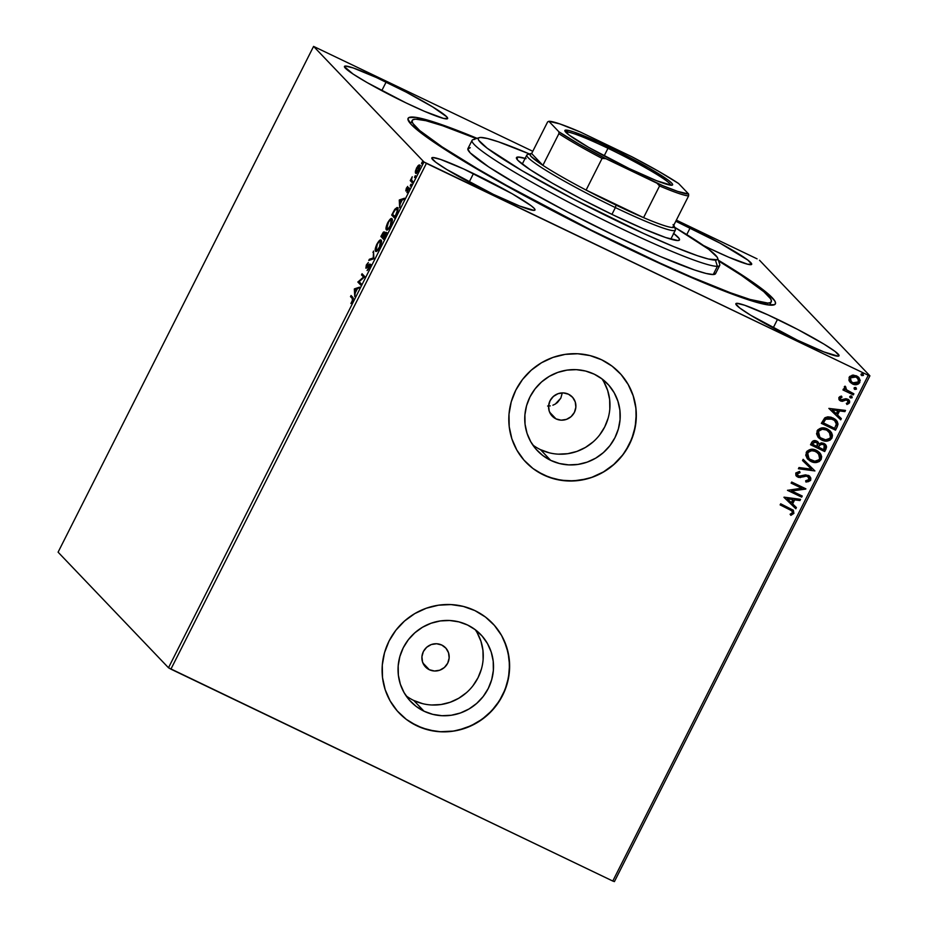 <?xml version="1.0" encoding="UTF-8"?>
<svg xmlns="http://www.w3.org/2000/svg" width="928" height="928" viewBox="0 0 928 928"><rect width="100%" height="100%" fill="white"/><g stroke="black" fill="none" stroke-linecap="round" stroke-linejoin="round"><path stroke-width="1.39" d="M718.353 260.211A205.761 17.586 -153.2 0 1 774.045 304.883A205.761 17.586 -153.2 0 1 627.084 248.112L677.927 271.637L721.346 289.942L753.617 301.461L767.502 304.848L774.636 304.639L775.564 303.178L774.741 300.834L767.804 293.573L744.882 276.869L718.353 260.211M429.304 669.714L422.924 663.033L429.304 669.714L425.117 666.536L422.53 661.977L421.915 656.711L423.365 651.537L426.683 647.268L431.334 644.531L436.636 643.742L441.763 645.041A13.874 13.433 -43.7 0 1 446.414 665.272A13.874 13.433 -43.7 0 1 425.5 666.954A13.874 13.433 -43.7 0 1 441.763 645.041L445.939 648.208L448.537 652.778L449.152 658.045L447.69 663.207L444.384 667.487L439.721 670.225L434.432 671.002L429.304 669.714M562.275 392.996L560.802 398.158L562.275 392.996M557.496 402.45L560.802 398.158L555.315 404.051L557.496 402.45M552.879 405.211L555.315 404.051L552.879 405.211M547.613 406.023L550.281 405.872L547.613 406.023M556 418.876L549.631 412.206L556 418.876L551.824 415.709L549.225 411.139L548.61 405.872L550.072 400.71L553.39 396.43L558.041 393.692L563.342 392.915L568.47 394.203A13.874 13.433 -43.7 0 1 573.121 414.433A13.874 13.433 -43.7 0 1 552.206 416.127A13.874 13.433 -43.7 0 1 568.47 394.203L572.646 397.381L575.244 401.94L575.859 407.206L574.397 412.38L571.091 416.649L566.428 419.386L561.127 420.175L556 418.876M406.046 695.78A48.453 46.934 136.3 0 0 413.76 700.466L424.003 711.196A48.453 46.934 -43.7 0 1 410.733 701.568A48.453 46.934 -43.7 0 1 407.74 640.517A48.453 46.934 -43.7 0 1 467.55 625.008L475.414 629.81L482.142 636.086L487.478 643.591L491.214 652.036L493.197 661.096L493.36 670.434L491.689 679.679L488.256 688.472L483.198 696.487L476.702 703.412L469.011 708.98L460.427 712.982L451.275 715.256L441.925 715.708L432.715 714.34L424.003 711.196L416.138 706.394L409.41 700.118L404.074 692.613L400.339 684.168L398.356 675.108L398.193 665.77L399.864 656.525L403.286 647.732L408.355 639.717L414.851 632.792L422.542 627.224L431.126 623.222L440.278 620.948L449.628 620.496L458.838 621.864L467.55 625.008A48.453 46.934 -43.7 0 1 480.82 634.636A48.453 46.934 -43.7 0 1 483.813 695.687A48.453 46.934 -43.7 0 1 424.003 711.196L413.76 700.466A48.453 46.934 136.3 0 0 471.157 687.95A48.453 46.934 136.3 0 0 475.252 629.694M532.753 444.953A48.453 46.934 136.3 0 0 540.467 449.639L550.71 460.369A48.453 46.934 -43.7 0 1 537.44 450.741A48.453 46.934 -43.7 0 1 534.447 389.69A48.453 46.934 -43.7 0 1 594.245 374.181L602.121 378.984L608.849 385.248L614.185 392.753L617.909 401.209L619.904 410.269L620.066 419.607L618.396 428.84L614.962 437.645L609.905 445.66L603.397 452.586L595.706 458.154L587.134 462.144L577.982 464.418L568.632 464.882L559.422 463.513L550.71 460.369L542.845 455.567L536.106 449.291L530.781 441.786L527.046 433.341L525.062 424.27L524.9 414.944L526.57 405.698L529.992 396.894L535.062 388.878L541.558 381.953L549.248 376.385L557.832 372.395L566.973 370.121L576.334 369.657L585.545 371.026L594.245 374.181A48.453 46.934 -43.7 0 1 607.527 383.798A48.453 46.934 -43.7 0 1 610.52 444.848A48.453 46.934 -43.7 0 1 550.71 460.369L540.467 449.639A48.453 46.934 136.3 0 0 597.864 437.123A48.453 46.934 136.3 0 0 601.959 378.856M525.724 462.028L525.608 461.924A64.728 62.698 136.3 0 0 525.666 461.982A64.728 62.698 136.3 0 0 543.402 474.834L543.483 474.916A64.728 62.698 -43.7 0 1 525.747 462.063A64.728 62.698 -43.7 0 1 521.756 380.515A64.728 62.698 -43.7 0 1 601.634 359.786L590.011 355.586L577.703 353.754L565.21 354.368L552.995 357.408L541.523 362.744L531.257 370.179L522.568 379.424L515.806 390.143L511.224 401.894L508.996 414.236L509.217 426.706L511.862 438.816L516.85 450.103L523.972 460.126L532.962 468.501L543.483 474.916L555.106 479.126L567.414 480.959L579.907 480.344L592.134 477.305L603.594 471.969L613.86 464.522L622.549 455.277L629.312 444.57L633.894 432.819L636.121 420.465L635.9 407.995L633.256 395.896L628.268 384.61L621.145 374.587L612.155 366.2L601.634 359.786A64.728 62.698 -43.7 0 1 619.37 372.65A64.728 62.698 -43.7 0 1 623.372 454.198A64.728 62.698 -43.7 0 1 543.483 474.916L543.402 474.834A64.728 62.698 136.3 0 0 623.291 454.117A64.728 62.698 136.3 0 0 619.289 372.557A64.728 62.698 136.3 0 0 619.185 372.453L619.347 372.615M398.889 712.739A64.728 62.698 136.3 0 0 398.959 712.808A64.728 62.698 136.3 0 0 416.695 725.673L416.776 725.754A64.728 62.698 -43.7 0 1 399.04 712.89A64.728 62.698 -43.7 0 1 395.05 631.342A64.728 62.698 -43.7 0 1 474.939 610.612L463.304 606.413L451.008 604.58L438.503 605.195L426.288 608.234L414.816 613.57L404.55 621.006L395.862 630.263L389.099 640.97L384.517 652.72L382.29 665.074L382.51 677.544L385.166 689.643L390.143 700.93L397.265 710.952L406.267 719.339L416.776 725.754L428.411 729.953L440.707 731.786L453.212 731.171L465.427 728.132L476.888 722.796L487.165 715.36L495.842 706.104L502.605 695.397L507.187 683.646L509.414 671.304L509.205 658.834L506.549 646.723L501.561 635.436L494.438 625.414L485.448 617.027L474.939 610.612A64.728 62.698 -43.7 0 1 492.664 623.477A64.728 62.698 -43.7 0 1 496.666 705.025A64.728 62.698 -43.7 0 1 416.776 725.754L416.695 725.673A64.728 62.698 136.3 0 0 496.584 704.944A64.728 62.698 136.3 0 0 492.594 623.396A64.728 62.698 136.3 0 0 492.49 623.291M473.477 173.559A57.791 4.942 -153.2 0 1 534.992 210.006A57.791 4.942 -153.2 0 1 493.325 194.346L519.808 206.097L534.018 210.378L535.038 209.809L534.076 208.243L531.164 205.749L512.21 193.778L463.78 169.012L440.556 159.419L432.784 157.516L431.764 158.085L435.638 162.145L446.786 169.522L493.325 194.346A57.791 4.942 -153.2 0 1 431.81 157.888A57.791 4.942 -153.2 0 1 473.477 173.559L469.15 182.132L473.477 173.559M690.154 227.882A57.791 4.942 -153.2 0 1 751.668 264.341A57.791 4.942 -153.2 0 1 710.013 248.669L728.642 257.184L747.736 264.26L751.715 264.132L747.84 260.084L719.977 243.136L675.804 221.247A57.791 4.942 -153.2 0 1 690.154 227.882L686.755 234.598L690.154 227.882M386.118 82.082A57.791 4.942 -153.2 0 1 447.632 118.54A57.791 4.942 -153.2 0 1 405.965 102.869L424.606 111.383L443.688 118.459L447.679 118.343L446.716 116.777L432.657 106.906L406.267 92.174L376.42 77.546L353.185 67.941L345.425 66.05L344.404 66.619L353.023 74.008L367.233 82.65L405.965 102.869A57.791 4.942 -153.2 0 1 344.45 66.422A57.791 4.942 -153.2 0 1 386.118 82.082L381.779 90.654L386.118 82.082M777.513 319.348A57.791 4.942 -153.2 0 1 839.028 355.807A57.791 4.942 -153.2 0 1 797.372 340.147L823.855 351.886L838.054 356.178L839.074 355.61L835.212 351.55L824.064 344.172L797.662 329.44L767.816 314.812L744.592 305.219L736.832 303.317L735.811 303.885L739.686 307.945L750.822 315.323L797.372 340.147A57.791 4.942 -153.2 0 1 735.858 303.688A57.791 4.942 -153.2 0 1 777.513 319.348L773.186 327.92L777.513 319.348M614.417 881.6L869.907 375.828L759.51 260.234L869.907 375.828L868.272 375.272L612.782 881.043L170.914 669.146L426.404 163.374L868.272 375.272L423.98 161.982L168.49 667.766L58.093 552.172L313.583 46.4L423.98 161.982L313.583 46.4L532.776 151.287L313.583 46.4L58.093 552.172L168.49 667.766L423.98 161.982L426.404 163.374L170.914 669.146L168.49 667.766L612.782 881.043L868.272 375.272L869.907 375.828L614.417 881.6L612.782 881.043L614.417 881.6M418.911 166.077L418.389 165.404L416.544 168.026L415.292 172.028L415.651 173.281L416.742 172.933L418.888 169.754L419.897 165.694L419.154 164.94L417.971 165.822L415.524 170.659L415.698 173.304M412.276 182.746L412.832 181.633L411.498 179.696L412.241 176.772L410.246 180.612L412.276 182.746L412.832 181.633L411.545 180.02L410.802 179.51L410.246 180.612L412.276 182.746M406.336 188.256L405.896 190.982L408.448 189.022L406.916 192.641L409.062 188.048L408.436 187.734L406.348 189.799L407.705 186.412L406.336 188.256L405.803 190.913L408.378 188.825L406.916 192.641L408.935 187.7L406.348 189.799L407.705 186.412L406.336 188.256M397.59 207.71L394.62 209.577L391.697 215.076L394.47 217.987L397.81 210.47L397.126 207.466L394.899 209.183L391.697 215.076L394.47 217.987L396.163 214.646C398.008 210.691 398.483 208.382 397.59 207.71L398.158 207.918M386.048 232.29L384.528 233.984L384.273 231.849L380.886 236.478L383.658 239.389L385.781 235.004L386.048 232.29L384.18 233.821L384.354 231.954L383.357 232.128L380.886 236.478L383.658 239.389L385.932 232.209M373.88 258.761L373.52 251.059L373.253 257.972L369.379 259.26L368.764 260.466L373.88 258.761L373.52 251.059L373.253 257.972L369.379 259.26L368.764 260.466L373.88 258.761M361.201 283.852L359.136 281.694L364.832 276.66L362.059 273.748L361.502 274.862L363.567 277.031L357.86 282.054L360.644 284.966L361.201 283.852L359.136 281.694L364.832 276.66L362.059 273.748L361.502 274.862L363.567 277.031L357.86 282.054L360.644 284.966L361.201 283.852M352.35 298.561L352.536 300.289L350.888 303.526L353.406 298.422L351.062 295.522L350.494 296.624L353.162 298.955L350.494 296.624L352.35 298.561L352.292 300.858L350.888 303.526L352.582 301.136L352.93 297.482L351.062 295.522L350.494 296.624L351.306 297.018L351.712 296.206L351.306 297.018L353.162 298.955L352.35 298.561M354.322 289.06L354.774 296.589L355.238 292.97L357.28 288.933L359.519 287.181L354.415 288.875L355.227 289.269L354.322 289.06L354.774 296.589L355.238 292.97L357.28 288.933L359.519 287.181L354.415 288.875L359.124 287.97L355.134 289.455L354.322 289.06M370.121 264.144L367.534 266.904L366.351 266.962L368.323 262.543L366.456 264.828L366.003 268.18L369.1 265.315L370.202 265.547L369.553 265.246L369.367 267.914L367.094 270.558L369.332 267.96L370.284 264.596L369.588 264.132L366.351 266.962L368.323 262.543L366.293 265.164L365.934 268.157L369.669 265.605L367.094 270.558L369.332 267.96L370.017 264.062M375.573 251.233C376.339 252.114 377.754 250.769 379.83 247.196C381.536 243.252 381.988 240.909 381.153 240.143C380.387 239.238 378.96 240.596 376.861 244.226L376.861 244.226C375.167 248.147 374.738 250.479 375.573 251.233L377.197 250.885L379.83 247.196L381.443 242.463L381.014 240.039L378.914 241.06L376.548 244.876L375.214 249.423L375.794 251.384M386.384 229.831C387.15 230.712 388.565 229.367 390.642 225.794C392.358 221.85 392.799 219.507 391.964 218.741C391.198 217.836 389.772 219.194 387.672 222.824L387.672 222.824C385.978 226.745 385.549 229.077 386.384 229.831L388.008 229.483L390.642 225.794L392.254 221.061L391.825 218.625L389.725 219.658L387.359 223.474L386.025 228.021L386.605 229.982M399.249 200.135L399.69 207.652L400.154 204.032L402.195 199.996L403.842 199.45L404.446 198.244L399.342 199.949L400.154 200.332L399.249 200.135L399.69 207.652L400.154 204.032L402.195 199.996L403.842 199.45L404.446 198.244L399.342 199.949L404.051 199.033L400.061 200.518L399.249 200.135M410.315 186.041L410.976 184.266L410.257 185.913L411.243 184.196L411.011 185.368M414.596 177.561L415.257 175.775L414.538 177.422L415.524 175.705L415.292 176.877M421.59 163.722L422.252 161.936L421.532 163.583L422.518 161.878L422.286 163.038M757.086 258.854L676.361 220.145L757.086 258.854M849.306 381.118L853.4 384.343L858.435 383.995L860.244 380.434L858.261 376.942L853.412 375.063L849.665 376.466L848.911 380.213L852.449 383.948C855.372 385.387 857.832 384.888 859.838 382.452L858.678 377.336L856.544 375.84L852.322 375.144L849.097 377.302L849.306 381.118M853.308 394.91L853.876 393.808L846.916 390.259L845.396 388.298L845.907 387.208L845.072 386.152L844.445 386.605L845.025 389.563L843.506 388.832L842.949 389.946L853.308 394.91L842.984 389.864L853.308 394.91L853.876 393.808L846.15 389.586L845.072 386.152L844.294 386.825L845.025 389.563L843.506 388.832L842.949 389.946L853.308 394.91M838.889 397.52L838.982 399.562L840.965 401.116L846.081 400.014L847.74 400.594L848.18 402.381L846.324 403.378L846.962 404.48L849.514 402.868L849.619 401.07L848.215 399.376L845.918 398.692L841.302 399.91L840.107 398.321L842.009 397.172L841.441 396.094L840.002 396.534L838.889 397.52L839.411 400.142L840.548 400.942L842.322 401.348L846.081 400.014L847.821 400.676L847.044 400.061L848.18 402.381L846.324 403.378L846.962 404.48L849.514 402.868L848.9 399.945L845.918 398.692L841.046 399.806L839.944 398.158L842.009 397.172L841.441 396.094L838.889 397.52M837.195 426.81L838.007 424.119L837.242 421.498L834.864 419.027L831.024 417.194L827.753 416.834L825.12 417.67L821.326 423.354L835.513 430.151L837.195 426.81L835.351 429.989L837.195 426.81L836.198 420.164L833.066 417.983L824.667 417.994L821.326 423.354L835.513 430.151L821.361 423.284L835.351 429.989L837.195 426.81M824.702 451.553L826.57 447.087L826.175 445.521L823.844 443.352L821.384 442.853L819.064 443.886L817.545 441.577L814.401 440.58L812.406 441.426L810.515 444.756L824.702 451.553L810.55 444.686L824.702 451.553L826.152 448.676L825.433 444.477L823.844 443.352L819.064 443.886L816.733 441.09C814.482 440.034 812.754 440.58 811.536 442.714L810.515 444.756L824.702 451.553M814.912 470.937L803.149 459.325L802.534 460.532L811.536 469.197L799.008 467.538L798.393 468.744L814.912 470.937L798.463 468.605L814.912 470.937L803.149 459.325L802.534 460.532L811.536 469.197L799.008 467.538L798.393 468.744L814.912 470.937M802.233 496.028L791.677 490.958L805.875 488.824L791.688 482.026L791.12 483.128L801.711 488.209L787.489 490.332L801.676 497.13L802.233 496.028L791.677 490.958L805.748 489.079L791.688 482.026L791.12 483.128L801.711 488.209L787.489 490.332L801.676 497.13L802.233 496.028M789.566 509.437L792.454 511.525L792.199 513.068L790.088 514.251L790.9 515.342L793.904 513.404L793.266 510.191L780.68 503.8L780.123 504.902L792.036 510.899L792.442 512.72L790.088 514.251L790.9 515.342L793.904 513.404L793.382 510.296L780.68 503.8L780.123 504.902L789.566 509.437M783.951 497.338L795.806 508.753L796.41 507.546L792.616 503.892L794.658 499.856L799.948 500.552L800.562 499.345L784.044 497.153L795.806 508.753L796.41 507.546L792.616 503.892L794.658 499.856L799.948 500.552L800.562 499.345L784.044 497.153L795.806 508.753L783.951 497.327M808.624 477.038L807.627 476.284L809.17 479.614L805.666 480.739L805.933 481.98L810.666 480.228L810.817 478.024L809.007 475.716L805.481 474.858L798.811 476.226L797.106 474.057L800.029 472.665L799.588 471.378L795.783 473.002L795.911 475.496L798.382 477.398L806.212 476.145L808.566 476.992L809.251 479.428L805.666 480.739L806.594 482.015L810.492 480.53L805.771 481.818L808.427 481.655L810.666 480.228L809.831 476.412L808.358 475.356L800.47 476.238L797.5 475.438M819.459 452.446L821.152 459.464L819.54 452.528L816.478 450.37C812.429 448.328 808.996 449.013 806.2 452.4L807.824 459.244L812.267 462.005L816.478 462.457L819.215 461.564L821.152 459.464L821.663 456.669L820.688 454.024L817.719 451.054L813.775 449.442L810.898 449.349L807.024 451.194L805.736 455.196L807.186 458.502L810.956 461.471L807.754 459.163M830.282 431.044L831.964 438.062L830.363 431.126L827.289 428.968C823.24 426.926 819.807 427.611 817.011 430.998L818.647 437.842L823.078 440.603L827.289 441.055L830.026 440.162L831.964 438.062L832.474 435.267L831.5 432.622L828.53 429.652L824.586 428.04L821.709 427.947L817.835 429.792L816.547 433.794L817.997 437.1L821.767 440.069L818.566 437.761M828.866 408.401L840.733 419.827L841.336 418.621L837.543 414.955L839.585 410.918L844.874 411.614L845.489 410.408L828.866 408.401L840.733 419.827L841.336 418.621L837.543 414.955L839.585 410.918L844.874 411.614L845.489 410.408L828.866 408.401L840.733 419.827L828.878 408.401M850.547 397.938L852.055 397.776L851.858 396.337L850.582 395.943L849.735 396.906L850.547 397.938L852.194 397.578L851.475 396.094L849.828 396.453L850.547 397.938L849.909 397.439M854.827 389.447L856.474 389.099L855.964 387.718L854.421 387.614L854.166 388.844L856.474 389.099L855.767 387.602L854.108 387.962L854.201 388.96M861.822 375.608L863.33 375.446L863.133 374.019L861.857 373.624L861.01 374.576L861.822 375.608L863.469 375.26L862.75 373.764L861.103 374.123L861.196 375.121M477.085 138.342L439.188 123.772L415.988 117.38L408.854 117.589L407.914 119.051L411.348 124.607L421.706 133.481L461.378 159.744L504.623 184.834L555.362 212.199L627.084 248.112A205.761 17.586 -153.2 0 1 408.088 120.025A205.761 17.586 -153.2 0 1 477.085 138.342M703.412 245.456L710.013 248.669A57.791 4.942 -153.2 0 1 703.412 245.456M411.278 722.726L422.402 728.062L434.42 731.09L440.626 731.705L453.131 731.09L459.302 729.872L471.204 725.661L482.119 719.246L491.643 710.86L499.403 700.826L505.11 689.539L508.532 677.44L509.542 664.97L508.092 652.616L504.264 640.865L501.491 635.355L494.357 625.333M537.973 471.888L549.098 477.224L561.127 480.263L573.585 480.866L586.009 479.034L592.052 477.224L603.513 471.888L613.791 464.441L622.468 455.196L626.11 449.999L631.806 438.712L635.228 426.602L636.237 414.132L635.831 407.914L633.174 395.804L628.186 384.528L621.064 374.494M540.467 449.639L549.179 452.783M558.378 454.152L567.739 453.688L576.88 451.426L585.464 447.424L593.154 441.856M599.662 434.93L604.72 426.915L608.153 418.122M609.812 408.877L609.65 399.539L607.666 390.479L603.942 382.034M413.76 700.466L422.472 703.61M431.682 704.99L441.032 704.526L450.184 702.252L458.757 698.25L466.448 692.682M472.955 685.769L478.013 677.753L481.446 668.949M483.117 659.704L482.954 650.377L480.959 641.306L477.236 632.861M793.301 510.214L793.904 513.404L790.737 515.179L793.753 513.242L793.104 510.017M791.955 510.818L789.403 509.263L791.978 510.852M800.33 499.322L799.948 500.552L794.496 499.682L792.454 503.73L794.496 499.682L799.797 500.389L800.33 499.322M796.247 507.396L795.644 508.59L796.247 507.396M792.802 499.461L787.257 498.73L792.802 499.461L787.257 498.73L792.964 499.624L791.398 502.721L787.42 498.893L791.398 502.721L792.802 499.461M802.047 495.935L801.676 497.13L787.524 490.251L801.514 496.967L802.047 495.935M801.548 488.035L791.166 483.059L801.548 488.035M805.678 488.731L791.526 490.796L805.678 488.731M807.778 476.447L806.212 476.145L808.543 476.946M803.022 476.899L806.212 476.145L803.022 476.899M798.3 476.029L797.082 473.547L800.029 472.665L799.588 471.378L795.783 473.002L796.433 476.192L800.249 477.63L796.352 476.11M797.546 475.484L797.082 473.547L798.138 475.867M809.761 476.331L810.504 480.066L810.654 477.862L809.436 476.006M797.082 476.69L800.087 477.468L806.455 475.983L808.775 477.224M804.437 476.25L805.237 476.076M811.374 469.034L802.546 460.532L811.374 469.034M810.956 461.471C814.97 463.455 818.368 462.794 821.152 459.464L821.002 459.302C818.206 462.62 814.807 463.292 810.794 461.309L810.956 461.471M807.546 458.942L813.485 462.202M809.564 460.613L810.167 460.984M813.473 462.202L817.742 461.982M818.89 461.494L821.466 457.933L821.152 455.126L819.702 452.713M821.28 458.629L821.466 457.933M809.436 458.977L807.128 454.558L809.123 451.217L813.601 450.579L818.496 453.328M818.38 453.2L815.758 451.31L818.461 453.282L819.679 458.803C817.44 461.448 814.714 461.958 811.513 460.358L808.972 458.56L807.673 453.05C809.958 450.393 812.696 449.86 815.921 451.472L815.758 451.31C812.545 449.697 809.796 450.219 807.522 452.876L808.891 458.478M818.067 442.018L819.064 443.886L817.382 441.403M825.352 444.396L826.152 448.676L824.54 451.391L826.407 446.925L825.027 444.083M826.013 445.359L825.584 444.674M818.647 446.496L821.338 443.99L824.087 444.988L823.124 444.292L819.714 444.814L818.647 446.496M817.116 442.842L817.846 444.326L817.069 446.53L812.522 444.35L814.424 441.948L817.116 442.842L816.037 442.041L812.951 443.027L816.199 442.204L817.185 442.911L817.069 446.53L812.371 444.176L814.262 441.786L816.953 442.679M818.531 447.226L819.714 444.814L823.124 444.292L824.238 445.15L823.809 449.755L818.368 447.052L820.213 444.674L821.964 444.129L824.25 445.15L824.98 446.751L823.809 449.755L818.531 447.226M821.767 440.069C825.781 442.053 829.18 441.392 831.964 438.062L831.813 437.9C829.029 441.218 825.618 441.89 821.605 439.907L821.767 440.069M818.357 437.54L822.916 440.44L828.553 440.58M820.375 439.211L820.978 439.582M829.702 440.092L832.277 436.531L831.964 433.724L830.514 431.311M832.091 437.227L832.277 436.531M825.514 429.467L829.307 431.926M820.248 437.575L818.113 434.408L818.334 431.474L820.77 429.409L824.412 429.177M829.191 431.798L826.57 429.908L829.272 431.88L830.49 437.401C828.252 440.034 825.526 440.556 822.324 438.956L819.784 437.158L818.484 431.648C820.77 428.991 823.507 428.458 826.732 430.07L826.57 429.908C823.356 428.295 820.607 428.817 818.334 431.474L819.702 437.076M836.128 420.094L837.044 426.648L837.822 423.261L835.768 419.734M837.079 421.324L836.256 420.222M834.922 420.744L832.346 418.922L825.549 419.05L823.182 422.774L825.711 419.224L832.509 419.085L835.003 420.825L836.348 424.026L834.62 428.353L823.182 422.774L825.549 419.05L828.031 418.018L831.94 418.737L835.316 421.208M845.257 410.385L844.874 411.614L839.422 410.744L837.381 414.793L839.422 410.744L844.712 411.452L845.257 410.385M841.174 418.458L840.571 419.653L841.174 418.458M837.729 410.524L832.184 409.793L837.729 410.524L832.184 409.793L837.891 410.686L836.325 413.784L832.335 409.956L836.325 413.784L837.729 410.524M841.046 399.806L840.037 397.903L841.847 397.01L841.371 396.105L842.009 397.172L840.037 397.903L840.896 399.643M848.818 399.864L849.514 402.868L846.812 404.306L849.224 402.938L849.248 400.455M847.194 400.235L845.918 399.852L842.322 401.348L839.33 400.049M839.921 400.513L842.16 401.186L845.918 399.852L847.577 400.432M848.285 403.831L848.9 403.344M849.12 400.258L848.517 399.562M851.312 395.931L852.194 397.578L850.384 397.776L851.904 397.613L851.695 396.175M846.916 390.259L845.06 386.164L846.754 390.085M853.679 393.716L853.157 394.748L853.679 393.716M855.604 387.44L856.474 389.099L854.665 389.284L856.184 389.122L855.987 387.684M858.574 377.244L859.676 382.29C857.681 384.726 855.21 385.224 852.287 383.786L850.176 382.313M850.106 382.243L853.737 384.32L857.124 384.331L859.409 382.742L860.036 379.923M854.236 384.436L855.268 384.54M860.082 380.26L858.945 377.673M851.556 381.86L849.978 379.274L851.312 376.64L854.375 376.281L857.669 378.137M856.509 377.151L857.124 377.603M849.978 379.274L849.978 378.496M857.634 378.09L855.836 376.78L857.716 378.183L858.562 381.837L853.018 382.846L851.289 381.628L850.373 377.916L855.999 376.942L850.21 377.754L851.208 381.547M862.588 373.601L863.469 375.26L861.66 375.446L863.179 375.283L862.97 373.845M815.921 451.472L819.83 455.428L820.05 457.701L819.018 459.754L814.784 461.216L809.587 459.14L807.453 455.984L807.975 452.551L811.466 450.648L815.921 451.472M826.732 430.07L830.641 434.026L830.862 436.299L829.829 438.352L825.595 439.814L820.398 437.738L818.264 434.571L818.786 431.149L822.278 429.246L826.732 430.07M823.333 422.936L825.711 419.224L829.087 418.157L834.504 420.349L836.348 424.026L834.62 428.353L823.333 422.936M855.999 376.942L858.632 379.587L858.11 382.487L854.468 383.345L851.707 382.023L850.129 379.448L850.582 377.58L852.983 376.374L855.999 376.942M355.041 289.675L357.106 289.269L355.54 292.366L355.041 289.675L356.758 289.107L355.192 292.204L355.041 289.675M360.795 284.664L357.976 281.822L359.252 281.81L358.672 282.437L360.795 284.664M364.217 277.333L363.567 277.031L364.217 277.333M364.263 277.298L361.502 274.862L362.303 275.245L362.72 274.444L362.303 275.245L364.263 277.298M365.806 268.076L366.514 267.96M366.456 267.995L366.56 267.078M367.546 265.536L367.163 267.345L366.479 267.02M367.047 266.672L366.351 266.962M368.822 265.976L370.933 264.526M370.342 264.538L369.472 265.28M366.711 266.556L366.467 268.088M369.982 260.06L369.379 259.26L373.961 258.39L369.982 260.06M373.949 258.309L373.253 257.972L373.949 258.309M373.613 252.59L372.917 252.265L373.613 252.59M376.246 251.43L375.84 248.623L377.174 244.47C378.844 241.605 379.981 240.538 380.596 241.257L381.582 241.906M376.026 249.818L376.269 251.465M381.211 241.512L380.399 241.118L379.529 246.929C377.87 249.771 376.733 250.838 376.13 250.119L377.302 244.215L379.088 241.686L380.596 241.257L380.77 243.484L379.529 246.929L377.429 249.864L376.037 250.003M381.512 241.802L380.596 241.257M376.942 250.514L376.13 250.119M381.698 236.872L382.104 236.06L381.698 236.872M383.786 232.974L384.436 232.29M384.992 234.204L386.848 232.673M386.338 232.65L385.306 233.74M384.47 232.267L383.45 233.496M381.733 235.666L383.716 232.963L384.343 233.253L383.716 232.963L382.974 236.768L381.733 235.666L383.716 232.963L382.614 236.605L381.733 235.666M382.904 236.895L384.111 234.61L386.152 233.717L385.48 233.392L384.285 238.148L382.904 236.895L385.48 233.392L383.937 237.986L382.904 236.895M384.447 233.299L383.716 232.963M387.057 230.028L386.825 228.566M390.908 219.669L392.092 218.915M386.837 228.416L387.08 230.063M392.126 218.915L390.537 220.052M392.022 220.098L391.21 219.716L390.34 225.527C388.681 228.369 387.544 229.436 386.941 228.717L387.985 223.068C389.656 220.203 390.792 219.124 391.407 219.855L391.836 220.052M391.57 220.098L390.688 225.701L388.24 228.462L386.767 228.45L388.53 222.07L390.352 219.913L391.581 220.122M392.324 220.388L391.407 219.855M387.927 229.239L386.941 228.717M392.509 215.458L392.915 214.658L392.509 215.458M397.671 209.067L396.836 208.672L397.845 209.206L397.033 208.812L397.149 212.535L394.748 216.584L392.544 214.264L394.597 210.436L397.033 208.812L397.207 210.969L395.096 216.746L392.544 214.264L395.432 209.31L397.033 208.812M399.956 200.738L402.033 200.332L400.467 203.429L399.956 200.738L401.673 200.17L400.107 203.267L399.956 200.738M408.25 189.231L409.248 188.129M409.062 188.036L408.436 187.734L409.062 188.036M409.132 188.21L408.517 188.883M411.243 184.196L410.547 184.881M412.426 182.445L410.246 180.612L411.058 181.006L412.241 176.772L411.058 181.006L412.426 182.445M415.524 175.705L414.828 176.39M415.558 173.2L418.656 170.23L419.491 164.964M419.653 165.08L418.389 165.404L420.465 165.474M416.359 173.582L416.185 171.761M416.138 172.098L416.208 173.327M419.966 165.323L418.783 166.216M419.781 166.483L418.969 166.1L418.4 169.975L416.115 172.098L416.8 168.293L419.653 166.448M418.4 169.975L416.707 172.121L415.941 170.845L418.748 166.066L419.27 167.423L418.4 169.975M419.874 166.564L419.096 166.193M422.518 161.878L421.822 162.551M386.222 233.728L385.48 233.392M417.055 172.573L416.115 172.098M479.173 137.669L473.002 139.664A138.713 11.855 26.8 0 0 575.708 205.877A138.713 11.855 26.8 0 0 717.39 266.313L715.418 260.084A134.084 11.461 -153.2 0 1 578.457 201.666A134.084 11.461 -153.2 0 1 479.173 137.669A134.084 11.461 -153.2 0 1 480.53 137.46L478.778 137.831L478.175 138.794L478.732 140.325L487.2 148.225L521.791 170.543L574.374 199.543L643.603 233.473L673.786 246.651L697.45 255.71L708.563 259.063L717.17 259.724L717.773 258.761L717.216 257.23L708.748 249.33L674.157 227.012M673.705 233.438A91.315 7.807 -153.2 0 1 679.482 239.946A91.315 7.807 -153.2 0 1 677.962 240.538L665.724 237.556L643.162 228.671L613.733 215.238L581.902 199.3L552.508 183.28L530.05 169.615L517.928 160.393L516.386 157.922L517.986 157.018L516.896 159.175L517.986 157.018A91.315 7.807 -153.2 0 1 525.132 158.386M771.272 301.797A201.132 17.191 -153.2 0 0 718.608 260.988L741.356 275.338L763.802 291.682L770.611 298.793L771.435 301.09L770.542 302.528L767.92 303.085A201.132 17.191 -153.2 0 1 570.094 219.379A201.132 17.191 -153.2 0 1 412.218 120.431A201.132 17.191 -153.2 0 1 415.57 119.144A201.132 17.191 -153.2 0 1 476.319 138.597L442.528 125.709L425.859 120.686L415.57 119.144L412.948 119.7L412.044 121.139L412.879 123.436L419.676 130.546L442.134 146.891L477.468 168.768L506.723 185.507L591.38 230.179L660.179 263.158L691.279 276.95L730.417 292.761L750.056 299.454L767.92 303.085L767.062 304.778L767.92 303.085A201.132 17.191 -153.2 0 0 771.272 301.797L769.602 305.103M472.085 140.348L467.932 148.573A138.713 11.855 26.8 0 0 576.81 216.816A138.713 11.855 26.8 0 0 713.238 274.537L717.39 266.313A138.713 11.855 -153.2 0 1 580.974 208.591A138.713 11.855 -153.2 0 1 472.085 140.348A138.713 11.855 -153.2 0 1 474.394 139.467M470.241 147.691L467.816 149.06L470.148 152.818L488.569 166.82L522.684 187.572L567.321 211.897L615.682 236.106L660.388 256.522L694.643 270.013L706.138 273.47L713.238 274.537A138.713 11.855 26.8 0 0 715.558 273.656L719.71 265.431A138.713 11.855 -153.2 0 1 717.39 266.313L713.238 274.537L715.674 273.168M529.505 153.978L498.498 141.845L487.386 138.492L480.53 137.46A134.084 11.461 -153.2 0 1 529.505 153.978M673.415 233.206L679.18 238.589L679.563 239.633L677.962 240.538A91.315 7.807 -153.2 0 1 588.143 202.524A91.315 7.807 -153.2 0 1 516.467 157.598A91.315 7.807 -153.2 0 1 517.986 157.018L526.095 158.665M717.39 266.313A138.713 11.855 26.8 0 0 719.71 264.294L717.657 258.135A134.084 11.461 -153.2 0 1 715.418 260.084L717.39 266.313M674.668 227.302A134.084 11.461 -153.2 0 1 717.657 258.135M670.793 185.206A58.951 5.034 26.8 0 0 607.991 148.283L608.385 146.81A60.343 5.162 -153.2 0 1 672.208 185.159A60.343 5.162 -153.2 0 1 629.114 168.513L588.665 147.39L568.876 134.896L564.839 130.662L569.003 130.535L574.003 132.043L598.258 142.065L618.906 151.96L648.823 167.922L668.612 180.426L671.652 183.025L672.649 184.66L671.582 185.252L656.757 180.774L629.114 168.513A60.343 5.162 -153.2 0 1 564.885 130.941A60.343 5.162 -153.2 0 1 608.385 146.81L607.991 148.283A58.951 5.034 -153.2 0 1 670.793 185.206M604.151 155.904L607.991 148.283L604.151 155.904M542.892 165.346A80.91 6.914 -153.2 0 1 530.433 153.677A80.91 6.914 -153.2 0 1 531.64 153.549L529.842 154.257L531.187 156.53L542.892 165.346L531.64 153.549L547.636 121.893L548.866 121.301L558.9 131.799L558.888 133.678L542.892 165.346L531.64 153.549L547.636 121.893L548.866 121.301L558.9 131.799L579.095 144.13L605.868 158.688L657.036 183.234L659.564 185.971L643.568 217.639L586.102 190.078A80.91 6.914 -153.2 0 1 542.892 165.346A80.91 6.914 26.8 0 0 586.102 190.078L616.03 205.1A80.91 6.914 -153.2 0 1 586.102 190.078L602.086 158.41L605.868 158.688L662.963 185.739L677.707 191.412L688.622 194.01L678.6 183.512L658.393 171.181L631.632 156.623L580.452 132.078L559.781 123.9L548.866 121.301A79.53 6.798 -153.2 0 1 580.452 132.078L631.632 156.623A79.53 6.798 -153.2 0 1 678.6 183.512L688.622 194.01A79.53 6.798 -153.2 0 1 657.036 183.234L659.564 185.971L643.568 217.639A80.91 6.914 -153.2 0 1 616.03 205.1L643.568 217.639L586.102 190.078L602.086 158.41A80.91 6.914 -153.2 0 1 558.888 133.678L542.892 165.346M530.433 153.677L527.348 154.674A83.23 7.111 26.8 0 0 615.38 207.582L616.03 205.1L615.38 207.582A83.23 7.111 -153.2 0 1 526.802 155.08L522.244 164.117M611.946 214.38L615.38 207.582L611.946 214.38M673.74 225.33A80.91 6.914 -153.2 0 1 674.354 226.374A80.91 6.914 -153.2 0 1 672.614 227.546L674.412 226.85L673.067 224.576M670.816 239.169L675.375 230.132A83.23 7.111 -153.2 0 1 615.38 207.582A83.23 7.111 26.8 0 0 675.375 229.448L674.354 226.374M672.614 227.546A80.91 6.914 -153.2 0 1 643.568 217.639A80.91 6.914 26.8 0 0 672.614 227.546L688.611 195.889L688.622 194.01L688.611 195.889A80.91 6.914 -153.2 0 1 659.564 185.971A80.91 6.914 26.8 0 0 688.611 195.889L672.614 227.546M565.686 132.112A58.951 5.034 -153.2 0 1 607.991 148.283A58.951 5.034 26.8 0 0 565.686 132.112M558.888 133.678A80.91 6.914 26.8 0 0 602.086 158.41L605.868 158.688A79.53 6.798 -153.2 0 1 558.9 131.799L558.888 133.678M369.495 265.199L370.307 265.594M366.421 267.009L367.233 267.392M408.332 188.79L409.144 189.173M412.206 120.443L410.547 123.737"/></g></svg>
